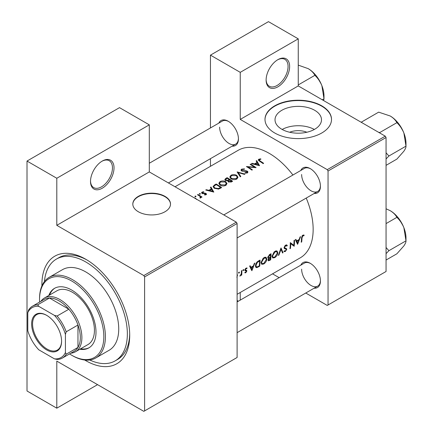 <?xml version="1.0" encoding="UTF-8"?>
<svg xmlns="http://www.w3.org/2000/svg" width="433" height="433" viewBox="0 0 433 433"><rect width="100%" height="100%" fill="white"/><g stroke="black" fill="none" stroke-linecap="round" stroke-linejoin="round"><path stroke-width="0.65" d="M266.116 80.035A16.633 9.602 -60 0 1 277.872 59.667A16.633 9.602 -60 0 1 289.634 66.46A16.633 9.602 -60 0 1 277.872 86.827A16.633 9.602 -60 0 1 266.116 80.035M266.122 79.575A15.523 8.963 120 0 0 269.326 86.237A15.523 8.963 120 0 0 281.288 82.081A15.523 8.963 120 0 0 288.064 66.46A15.523 8.963 120 0 0 284.849 59.353A15.523 8.963 120 0 0 277.472 59.906M90.508 181.422A16.633 9.602 -60 0 1 102.269 161.054A16.633 9.602 -60 0 1 114.025 167.842A16.633 9.602 -60 0 1 102.269 188.209A16.633 9.602 -60 0 1 90.508 181.422M90.513 180.956A15.523 8.963 120 0 0 93.723 187.624A15.523 8.963 120 0 0 105.684 183.462A15.523 8.963 120 0 0 112.461 167.842A15.523 8.963 120 0 0 109.246 160.74A15.523 8.963 120 0 0 101.869 161.292M289.672 132.244A14.722 8.503 180 0 1 306.84 132.244M314.688 129.261A23.236 13.418 0 0 0 321.492 119.779A23.236 13.418 0 0 0 307.149 107.384A23.236 13.418 0 0 0 281.823 110.291A23.236 13.418 0 0 0 275.02 119.779A23.236 13.418 0 0 0 289.363 132.173A23.236 13.418 0 0 0 314.688 129.261M314.336 129.462A23.236 13.418 0 0 0 282.175 129.462M321.773 132.991A33.26 19.204 0 0 0 331.516 119.416A33.26 19.204 0 0 0 310.986 101.674A33.26 19.204 0 0 0 274.739 105.836A33.26 19.204 0 0 0 264.996 119.416A33.26 19.204 0 0 0 285.526 137.153A33.26 19.204 0 0 0 321.773 132.991M331.516 119.595A33.26 19.204 0 0 0 310.84 101.999A33.26 19.204 0 0 0 274.739 106.199A33.26 19.204 0 0 0 264.996 119.595M164.984 211.748A18.846 10.879 0 0 0 170.505 204.051A18.846 10.879 0 0 0 158.868 194A18.846 10.879 0 0 0 138.327 196.36A18.846 10.879 0 0 0 132.812 204.051A18.846 10.879 0 0 0 144.443 214.108A18.846 10.879 0 0 0 164.984 211.748M170.499 204.235A18.846 10.879 0 0 0 158.727 194.325A18.846 10.879 0 0 0 138.327 196.723A18.846 10.879 0 0 0 132.812 204.235M300.827 265.148A14.413 8.319 60 0 1 310.25 263.302A14.413 8.319 60 0 1 320.442 280.952A14.413 8.319 60 0 1 314.131 288.189M310.65 263.54A13.304 7.68 -120 0 0 304.383 263.096L237.105 301.936M300.827 170.461A14.413 8.319 60 0 1 310.25 168.616A14.413 8.319 60 0 1 320.442 186.266A14.413 8.319 60 0 1 314.131 193.502M310.65 168.854A13.304 7.68 -120 0 0 304.383 168.405L223.801 214.93M218.827 123.118A14.413 8.319 60 0 1 228.251 121.272A14.413 8.319 60 0 1 238.442 138.923A14.413 8.319 60 0 1 232.131 146.159M228.651 121.511A13.304 7.68 -120 0 0 222.383 121.061L149.304 163.252M41.914 285.867A62.087 35.847 60 0 1 41.904 284.616A62.087 35.847 60 0 1 85.804 259.27A62.087 35.847 60 0 1 129.705 335.31A62.087 35.847 60 0 1 84.733 360.023M86.995 259.979A58.758 33.926 -120 0 0 58.78 257.722L56.425 259.075A58.758 33.926 -120 0 0 44.442 281.537M237.105 294.299L300.291 257.819A62.087 35.847 -120 0 0 313.151 229.398A62.087 35.847 -120 0 0 306.223 198.07M304.155 235.157L303.468 234.989L302.212 235.714L301.52 238.128A62.087 35.847 60 0 1 301.211 242.231L301.704 241.944A62.087 35.847 -120 0 0 302.012 237.906L302.808 235.855L303.863 235.806L304.155 235.157M297.623 244.304L300.572 236.662L300.037 236.97L299.165 239.465L296.675 240.9L295.901 239.357L295.366 239.666L297.509 244.239M294.18 246.29A62.087 35.847 -120 0 0 294.521 240.153L294.029 240.439A62.087 35.847 60 0 1 293.818 245.294L290.299 242.594A62.087 35.847 60 0 1 289.958 248.731L290.451 248.445A62.087 35.847 -120 0 0 290.776 243.649L293.612 245.966M283.929 251.405L285.282 251.573L286.776 249.397L286.549 248.65L284.757 247.93L284.578 247.432L285.677 245.749L286.863 246.096L287.333 245.511L286.348 244.872L285.001 245.652L284.091 247.708L284.595 248.699L286.029 249.159L284.118 248.055L285.986 249.132L286.283 249.706L285.401 250.929L284.405 250.783L283.929 251.405L284.205 251.654M286.841 244.986L286.348 244.872M284.097 247.579L284.963 248.082L284.097 247.546M284.697 251.01L284.405 250.783M283.063 252.71L281.012 247.952L278.349 255.432L278.874 255.129L281.033 249.267L282.533 253.013L283.063 252.71L282.251 252.244M277.834 252.834L277.082 251.026L275.962 250.869L274.105 251.946L272.065 256.195L272.714 257.965L274.706 257.678C276.498 256.488 277.542 254.875 277.834 252.834L277.309 252.531M270.679 259.86A62.087 35.847 -120 0 0 271.026 253.722L269.537 254.577L267.762 257.375L268.119 258.295L268.741 258.339L268.016 260L268.298 260.823L270.679 259.86L270.181 259.573M266.858 259.167L266.106 257.364L264.985 257.207L263.129 258.279L261.088 262.528L261.738 264.303L263.729 264.011C265.526 262.826 266.566 261.213 266.858 259.167L266.333 258.864M259.703 266.198A62.087 35.847 -120 0 0 260.049 260.06L258.349 261.039C256.607 262.084 255.643 263.637 255.465 265.7L256.055 267.529L256.877 267.626L259.703 266.198L259.21 265.911M251.892 270.706L254.842 263.064L254.306 263.372L253.435 265.867L250.945 267.302L250.171 265.759L249.635 266.068L251.779 270.641M246.945 267.908L245.603 268.4L244.84 270.078L245.008 270.679L246.366 271.356L245.803 272.26L245.143 272.189L244.78 272.763L245.76 272.801L246.859 271.053L246.713 270.463L245.332 269.775L246.052 268.628L246.837 268.649L247.059 267.957M245.495 270.154L244.867 269.791L245.495 270.154M244.872 270.419L246.253 271.031M243.341 269.624L243.795 269.889L243.584 269.564L243.097 269.846L242.881 270.414L243.33 270.674L243.795 269.889L243.584 269.564M242.881 270.414L243.33 270.674L242.881 270.414M241.711 275.063A62.087 35.847 -120 0 0 241.895 270.538L241.403 270.82A62.087 35.847 60 0 1 241.381 272.368L241.23 273.97L239.817 276.086L241.273 274.695A62.087 35.847 60 0 1 241.219 275.345L241.711 275.063L241.262 274.803M238.978 272.141L239.433 272.406L239.222 272.081L238.735 272.362L238.518 272.936L238.967 273.196L239.433 272.406L239.222 272.081M238.518 272.936L238.967 273.196L238.518 272.936M236.851 277.244L237.49 275.334L237.165 274.208M292.919 175.024A62.087 35.847 -120 0 0 238.21 150.283L175.024 186.764M260.753 158.841L258.793 159.236L258.241 159.95L259.437 161.125A62.087 35.847 60 0 1 263.145 163.62L263.637 163.333A62.087 35.847 -120 0 0 259.984 160.876L259.329 159.577L260.882 159.257L260.753 158.841L260.753 159.268M259.037 160.865L259.329 159.577M256.136 160.935L257.056 162.472L254.572 163.907L252.001 163.317L251.465 163.631L259.556 165.693L256.672 160.621L256.136 160.935M246.972 171.522L246.859 172.475L245.083 172.599L244.981 173.092L247.367 172.913L247.968 172.058L247.438 171.219L246.296 170.829L242.052 170.645L241.695 170.126L242.199 169.471L244.315 169.325L244.504 168.886L241.636 169.141L240.964 170.061L241.554 170.927L246.972 171.522L247.243 172.978M244.991 174.098L237.111 171.917L240.277 176.821L240.808 176.518L238.312 172.583L244.466 174.402L244.991 174.098M225.761 181.708C223.845 180.702 221.923 180.675 220.007 181.627L218.806 183.294L220.018 185.053C221.95 186.158 223.883 186.255 225.82 185.351L227 183.603L225.761 181.708L225.761 182.39M221.636 187.586A62.087 35.847 -120 0 0 216.148 184.02L214.449 184.999L213.068 186.553L214.319 188.258L218.589 189.086L221.636 187.586M203.743 191.727L202.054 192.073L201.551 192.75L202.038 193.437L205.615 193.74L205.637 194.401L204.522 194.52L204.533 194.942L206.13 194.736L206.557 194.136L205.291 193.15L202.509 193.14L202.574 192.344L203.791 192.138L203.743 191.727L203.743 192.138M202.509 193.638L202.574 192.344M205.615 193.74L205.637 194.91M200.284 193.627L199.369 193.627L199.369 194.157L200.284 194.163L200.284 193.627M199.369 193.627L199.369 194.157L199.369 193.627M202.005 197.026A62.087 35.847 -120 0 0 197.995 194.498L197.502 194.785A62.087 35.847 60 0 1 198.85 195.586L200.138 196.506L200.041 198.076L200.603 197.924L200.923 196.912A62.087 35.847 60 0 1 201.513 197.313L202.005 197.026M200.999 197.302L200.923 197.61M200.457 197.112L200.208 198.054M196.501 199.461L195.629 198.222L193.952 197.692M195.922 196.144L195.007 196.144L195.007 196.674L195.922 196.679L195.922 196.144M195.007 196.144L195.007 196.674L195.007 196.144M210.406 187.337L211.326 188.875L208.841 190.309L206.27 189.719L205.735 190.033L213.826 192.095L210.941 187.024L210.406 187.337M227.904 181.319L227.904 180.767L228.435 181.914L231.541 181.865L232.608 181.248A62.087 35.847 -120 0 0 227.125 177.682L225.636 178.537L224.814 179.571L225.441 180.48L227.904 180.767L227.845 181.048M236.737 175.37C234.821 174.364 232.9 174.337 230.984 175.289L229.782 176.956L230.995 178.715C232.927 179.819 234.859 179.917 236.797 179.013L237.971 177.265L236.737 175.37L236.737 176.052M256.109 167.679A62.087 35.847 -120 0 0 250.62 164.118L250.128 164.399A62.087 35.847 60 0 1 254.436 167.133L246.399 166.553A62.087 35.847 60 0 1 251.887 170.12L252.379 169.833A62.087 35.847 -120 0 0 248.06 166.959L256.109 167.679M305.758 293.022L327.261 305.438L386.057 271.491L386.057 137.521L328.046 171.013L327.261 169.655L240.245 119.416L298.256 85.923L298.256 38.851L268.465 21.65L210.454 55.143L210.454 127.952M327.261 169.655L385.273 136.162L298.256 85.923M144.6 410.895L237.105 357.49L237.105 223.515L144.6 276.925L144.6 410.895L143.816 411.35L56.799 361.111L56.799 408.184L27.008 390.983L27.008 161.054L119.513 107.644L149.304 124.845L149.304 171.917L56.799 225.328L56.799 178.255L27.008 161.054M210.454 166.31L210.454 158.673M279.15 277.661L272.541 273.845M328.046 304.989L328.046 171.013M298.256 38.851L240.245 72.343L240.245 119.416M240.245 72.343L210.454 55.143M238.383 301.2L237.105 300.459M240.245 292.491L240.245 300.123M385.273 136.162L386.057 137.521M301.628 269.185A13.304 7.68 -120 0 0 307.435 282.576A13.304 7.68 -120 0 0 317.687 286.137A13.304 7.68 -120 0 0 320.436 280.487M219.623 127.156A13.304 7.68 -120 0 0 225.431 140.541A13.304 7.68 -120 0 0 235.687 144.108A13.304 7.68 -120 0 0 238.431 138.457M301.628 174.499A13.304 7.68 -120 0 0 307.435 187.884A13.304 7.68 -120 0 0 317.687 191.451A13.304 7.68 -120 0 0 320.436 185.8M144.6 276.925L143.816 275.567L56.799 225.328M143.816 275.567L236.326 222.156L149.304 171.917M236.326 222.156L237.105 223.515M89.745 360.002A58.758 33.926 -120 0 0 115.183 360.851L117.538 359.493A58.758 33.926 -120 0 0 129.689 333.924M97.566 384.645L56.799 408.184M56.799 178.255L149.304 124.845M195.629 198.66L195.629 198.222M197.995 195.072L197.995 194.498M202.054 193.448L202.054 192.073M203.028 193.724L203.028 193.297M204.051 193.659L204.051 193.199M205.291 193.611L205.291 193.15M206.092 194.753L206.092 193.443M206.27 190.147L206.27 189.719M208.841 190.753L208.841 190.309M211.326 189.551L211.326 188.875M210.941 188.22L210.941 187.024M212.727 191.354L209.664 190.515L211.623 189.383L212.727 191.819M209.664 190.964L209.664 190.515M216.148 184.674L216.148 184.02M216.219 184.631A62.087 35.847 60 0 1 220.581 187.467L218.351 188.555L214.811 187.971L213.859 186.688L214.156 185.984L216.219 184.631M220.581 188.193L220.581 187.467M218.351 189.134L218.351 188.555M214.811 188.544L214.811 187.971M220.007 182.38L220.007 181.627M225.236 184.961L220.511 184.772L219.542 183.37L220.592 181.941L225.274 181.99L226.243 183.473L225.236 184.961L225.236 185.633M220.511 185.34L220.511 184.772M227.125 178.336L227.125 177.682M225.636 179.381L225.636 178.537M231.552 181.129L228.916 181.622L228.559 181.054L229.793 179.928A62.087 35.847 60 0 1 231.552 181.129L231.552 181.86M230.886 182.185L230.886 181.514M228.916 182.169L228.916 181.622M229.23 179.56L227.812 180.296L225.934 180.198L225.571 179.641L227.195 178.299A62.087 35.847 60 0 1 229.23 179.56L229.23 180.258M227.812 180.788L227.812 180.296M225.934 180.718L225.934 180.198M230.984 176.042L230.984 175.289M236.207 178.623L231.487 178.434L230.518 177.032L231.563 175.609L236.245 175.657L237.219 177.135L236.207 178.623L236.207 179.3M231.487 179.002L231.487 178.434M238.312 173.676L238.312 172.583M241.636 170.97L241.636 169.141M242.052 171.149L242.052 170.645M242.789 171.3L242.789 170.867M246.296 171.279L246.296 170.829M247.438 172.864L247.438 171.219M245.083 173.108L245.083 172.599M246.859 173.119L246.859 172.475M250.62 164.686L250.62 164.118M248.06 167.549L248.06 166.959M254.436 167.549L254.436 167.133M252.001 163.744L252.001 163.317M254.572 164.351L254.572 163.907M257.056 163.149L257.056 162.472M256.672 161.818L256.672 160.621M258.458 164.951L255.394 164.112L257.354 162.981L258.458 165.417M255.394 164.556L255.394 164.112M258.793 160.697L258.793 159.236M301.271 241.695L301.704 241.944M302.813 235.206L303.863 235.806M302.553 235.384L303.165 235.741M302.331 235.584L302.808 235.855M249.982 266.744L250.945 267.302M251.984 269.559L251.178 267.789L253.143 266.658L251.984 269.559L251.08 269.034M250.231 267.237L251.178 267.789M252.607 266.344L253.143 266.658M245.024 272.379L245.76 272.801M245.625 268.379L246.052 268.628M244.926 269.537L245.332 269.775M244.851 269.894L246.859 271.053M239.947 275.821L240.234 275.989M237.105 275.112L237.49 275.334M255.573 266.874L256.877 267.626M259.551 260.991A62.087 35.847 60 0 1 259.28 265.867L257.224 266.896L256.433 266.847L255.957 265.418L257.354 262.42L259.551 260.991L258.994 260.666M255.519 265.164L255.957 265.418M256.899 262.16L257.354 262.42M263.172 263.686L263.729 264.011M263.778 263.416L262.106 263.648L261.581 262.246L264.065 258.225L265.781 258.036L266.365 259.454L263.778 263.416M261.148 261.997L261.581 262.246M263.545 257.922L264.065 258.225M267.794 257.792L268.741 258.339M270.252 259.535L269.586 259.919L268.509 259.708L270.419 257.597A62.087 35.847 60 0 1 270.252 259.535M268.66 260.168L268.119 259.481M269.548 257.478L270.084 257.787M269.889 257.294L270.419 257.597M270.452 256.969L269.104 257.678L268.503 257.673L268.254 257.088L270.528 254.653A62.087 35.847 60 0 1 270.452 256.969M267.832 256.845L268.254 257.088M269.277 254.745L269.824 255.059M269.97 254.333L270.528 254.653M274.143 257.354L274.706 257.678M274.749 257.078L273.082 257.31L272.557 255.908L275.042 251.887L276.757 251.703L277.342 253.121L274.749 257.078M272.124 255.659L272.557 255.908M274.522 251.584L275.042 251.887M280.671 249.056L281.033 249.267M278.549 254.94L278.874 255.129M286.245 244.883L287.333 245.511M285.185 245.468L285.677 245.749M284.162 247.189L284.578 247.432M284.091 247.849L286.776 249.397M284.254 250.978L285.282 251.573M284.232 248.342L285.293 248.953M290.294 243.368L290.776 243.649M290.018 248.196L290.451 248.445M290.299 243.13L293.818 245.294M295.712 240.342L296.675 240.9M297.715 243.157L296.914 241.387L298.873 240.255L297.715 243.157L296.816 242.632M295.961 240.835L296.914 241.387M298.337 239.942L298.873 240.255M31.636 323.949A21.174 12.227 60 0 1 46.607 315.305A21.174 12.227 60 0 1 61.583 341.242A21.174 12.227 60 0 1 46.607 349.886A21.174 12.227 60 0 1 31.636 323.949M46.845 315.446A20.508 11.843 -120 0 0 36.821 314.558A20.508 11.843 -120 0 0 32.572 323.949A20.508 11.843 -120 0 0 41.53 344.592A20.508 11.843 -120 0 0 57.335 350.086A20.508 11.843 -120 0 0 61.578 340.966M40.859 301.352A31.041 17.921 60 0 1 44.415 298.018A31.041 17.921 60 0 1 68.333 306.331A31.041 17.921 60 0 1 81.886 337.572A31.041 17.921 60 0 1 75.456 351.785A31.041 17.921 60 0 1 70.79 353.198M65.421 352.511L66.206 354.199A29.937 17.282 60 0 1 62.357 358.064L74.119 351.277A29.937 17.282 -120 0 0 77.967 347.412A29.937 17.282 -120 0 0 80.316 337.572A29.937 17.282 -120 0 0 77.967 325.021A29.937 17.282 -120 0 0 68.847 309.227L49.454 298.028A29.937 17.282 -120 0 0 44.182 299.43L32.426 306.218A29.937 17.282 60 0 1 37.693 304.816L38.77 306.342A28.827 16.643 -120 0 0 27.793 312.68L27.793 330.785A28.827 16.643 -120 0 0 38.77 349.794L54.444 358.849A28.827 16.643 -120 0 0 65.421 352.511L65.421 334.406A28.827 16.643 -120 0 0 54.444 315.397L38.77 306.342M54.444 315.397L57.086 316.014L68.847 309.227A29.937 17.282 -120 0 0 49.454 298.028L37.693 304.816M66.206 354.199L77.967 347.412L77.967 325.021L66.206 331.808L65.421 334.406M27.793 312.68L28.578 310.082A29.937 17.282 60 0 1 32.426 306.218M62.357 358.064A29.937 17.282 60 0 1 57.086 359.466L54.444 358.849M57.086 316.014A29.937 17.282 60 0 1 66.206 331.808M79.84 349.252A34.369 19.842 -120 0 0 88.879 347.878A34.369 19.842 -120 0 0 94.957 323.419A34.369 19.842 -120 0 0 76.473 293.358A34.369 19.842 -120 0 0 54.509 288.346A34.369 19.842 -120 0 0 48.799 295.485M80.625 348.803A34.369 19.842 -120 0 0 89.268 347.639M69.556 353.913A45.454 26.245 -120 0 0 71.694 355.228A45.454 26.245 -120 0 0 103.676 340.246A45.454 26.245 -120 0 0 78.016 285.369A45.454 26.245 -120 0 0 39.549 299.555A45.454 26.245 -120 0 0 39.625 302.061M39.549 299.555L39.549 298.651A46.564 26.884 60 0 1 49.194 277.331A46.564 26.884 60 0 1 78.952 284.118A46.564 26.884 60 0 1 103.996 324.847A46.564 26.884 60 0 1 95.758 357.983A46.564 26.884 60 0 1 72.479 355.677L71.694 355.228M95.758 357.983L109.089 350.292A46.564 26.884 -120 0 0 117.321 317.151A46.564 26.884 -120 0 0 92.278 276.427A46.564 26.884 -120 0 0 62.525 269.64L49.194 277.331M115.183 360.851A58.758 33.926 -120 0 0 125.575 319.034A58.758 33.926 -120 0 0 93.977 267.643A58.758 33.926 -120 0 0 56.425 259.075M44.415 298.018L56.956 290.776A31.041 17.921 60 0 1 76.793 295.301A31.041 17.921 60 0 1 93.49 322.45A31.041 17.921 60 0 1 87.996 344.544L75.456 351.785M54.904 288.129A34.369 19.842 -120 0 0 49.584 295.03M386.057 260.038L396.882 253.792L403.875 245.901C405.385 243.671 406.094 241.982 405.992 240.829L388.921 250.685L386.057 247.487M386.057 253.641L388.921 250.685M403.875 227.682L405.992 240.829L405.992 238.009A22.316 12.882 -120 0 0 403.875 227.682A22.316 12.882 -120 0 0 390.214 210.682C393.321 212.587 395.54 214.806 396.882 217.35C399.827 220.126 402.16 223.569 403.875 227.682M386.057 223.601L396.882 217.35M386.057 208.787L390.214 210.682M362.048 122.75L361.593 122.003L361.284 122.312M386.057 165.352L396.882 159.1L403.875 151.214C405.396 148.968 406.1 147.28 405.992 146.143L388.921 155.999L386.057 152.8M386.057 158.949L388.921 155.999M403.875 132.996L405.992 146.143L405.992 143.323A22.316 12.882 -120 0 0 403.875 132.996A22.316 12.882 -120 0 0 390.214 115.995C393.321 117.895 395.54 120.12 396.882 122.663C399.843 125.467 402.17 128.91 403.875 132.996M379.817 133.007L379.811 132.52L396.882 122.663M379.811 132.52L378.512 132.254M361.593 122.003L378.664 112.147L390.214 115.995M322.276 99.79L323.992 98.8L323.992 95.98A22.316 12.882 60 0 0 321.876 85.653A22.316 12.882 -120 0 0 316.101 75.651A22.316 12.882 -120 0 0 308.209 68.652C311.316 70.552 313.541 72.776 314.883 75.32C317.822 78.097 320.155 81.539 321.876 85.653L323.992 98.8L323.662 100.591M298.256 84.922L314.883 75.32M298.256 65.129L308.209 68.652M214.449 185.73L214.449 184.999M220.191 188.409L220.191 187.689M228.905 180.485L228.905 179.749M244.65 171.306L244.65 170.856M259.984 161.471L259.984 160.876M301.547 237.641L302.012 237.906M258.079 266.539L258.598 266.836M258.36 261.029L258.923 261.353M269.066 260.163L269.607 260.477M200.457 197.15L200.457 197.989M205.843 194.092L205.843 194.855M202.265 192.772L202.265 193.551M213.859 186.688L213.859 187.922M219.542 183.37L219.542 184.696M226.243 183.473L226.243 185.064M228.559 181.054L228.559 181.99M225.566 179.641L225.566 180.556M230.518 177.032L230.518 178.364M237.219 177.135L237.219 178.726M241.695 170.126L241.695 171.008M256.412 266.831L255.465 266.29M262.106 263.648L261.094 263.058M265.781 258.036L264.563 257.337M268.644 260.157L268.038 259.811M268.503 257.673L267.767 257.251M273.082 257.31L272.065 256.726M276.757 251.703L275.54 250.999M286.473 245.706L285.553 245.175M317.687 286.137L237.105 332.658M399.199 219.114L403.183 226.015M399.199 124.428L403.183 131.329M237.105 237.971L317.687 191.451M321.183 83.986L317.2 77.085M235.687 144.108L168.41 182.948"/></g></svg>
